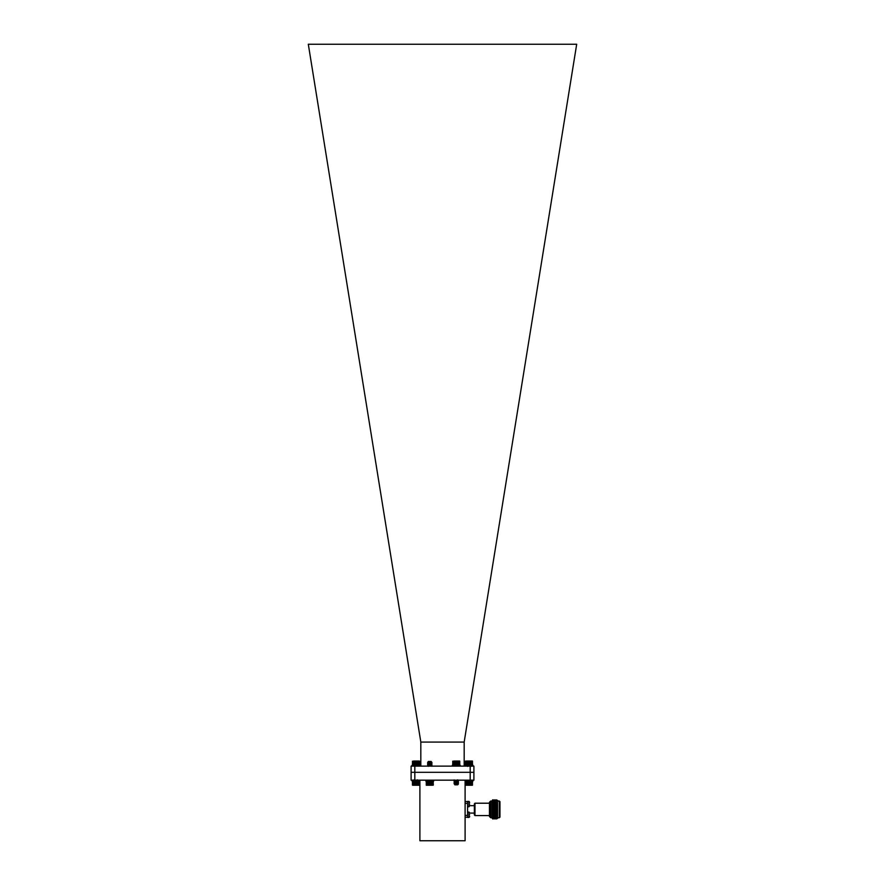 <?xml version="1.0" encoding="UTF-8"?>
<svg xmlns="http://www.w3.org/2000/svg" width="885" height="885" viewBox="0 0 885 885"><rect width="100%" height="100%" fill="white"/><g stroke="black" fill="none" stroke-linecap="round" stroke-linejoin="round"><path stroke-width="1.33" d="M465.101 780.161L465.101 840.75L419.899 840.75L419.899 780.161M473.895 772.306L473.895 780.161L411.105 780.161L411.105 766.122L473.895 766.122L473.895 772.306L411.105 772.306M414.811 780.161L414.811 766.122M470.189 780.161L470.189 766.122M467.568 812.098L467.568 817.419L469.05 817.419L469.05 812.098L467.568 812.098M469.669 816.49L469.05 817.419L467.568 817.419M469.669 814.753C469.669 817.176 469.669 817.176 469.669 814.753C469.669 812.341 469.669 812.341 469.669 814.753M469.05 812.098L469.669 813.027M467.568 801.423L467.568 806.733L469.05 806.733L469.05 801.423L467.568 801.423M469.669 805.804L469.05 806.733M469.669 804.078C469.669 806.5 469.669 806.5 469.669 804.078C469.669 801.655 469.669 801.655 469.669 804.078M469.05 801.423L469.669 802.352M474.979 815.572L474.371 814.952L474.371 803.823L474.979 803.215L474.979 815.572L489.449 815.572M474.979 803.215L489.449 803.215M490.677 801.047L489.449 802.286L489.449 816.501L490.677 817.729L490.677 801.047L492.038 801.047L492.702 799.808L492.702 818.968L493.354 817.851L493.354 800.936L494.007 799.808L494.007 818.968L494.66 817.851L494.66 800.936L495.312 799.808L495.312 818.968L495.965 817.851L495.965 800.936L496.618 799.808L496.618 818.968L495.965 817.851M490.677 817.729L492.038 817.729L492.038 801.047M469.669 805.682L474.371 805.682M496.618 818.968L497.27 817.851L497.27 800.936L496.618 799.808M497.27 817.851L497.27 800.936M497.591 818.393L497.591 800.383M499.339 801.047L499.959 801.666L499.959 817.12L499.339 817.729L499.339 801.047L497.978 801.047M465.101 817.242L467.568 817.242M465.101 803.381L467.568 803.381L467.568 815.406L465.101 815.406M467.568 801.544L465.101 801.544M419.368 785.249L419.545 781.278L417.908 781.101M417.532 781.278L415.563 781.101M415.353 781.555L412.543 781.189M412.631 785.249L412.631 781.101M412.664 785.249L419.346 785.249L419.457 781.189M419.457 785.172L412.543 785.172M419.114 785.072L419.114 781.278M419.28 781.278L419.28 785.072M419.401 785.072L419.401 781.278M418.926 785.072L418.926 781.278M418.694 785.072L418.694 781.278M418.45 785.249L418.45 781.101M418.439 785.072L418.439 781.278M418.185 785.249L418.185 781.101M418.162 785.072L418.162 781.378L413.826 780.88L418.151 780.415L416.116 780.161M417.908 785.249L417.908 784.32M417.908 784.044L417.908 783.49M417.908 783.059L417.908 782.506M417.853 785.072L417.853 784.375M417.609 785.249L417.609 784.63M416.824 783.667L416.824 782.572M416.824 782.174L416.824 781.278M416.614 782.672L416.614 782.03M416.614 781.687L416.614 781.101M415.718 783.557L415.718 782.993M415.353 783.513L415.353 782.915M415.353 782.528L415.353 781.942M415.209 784.353L415.209 783.048M415.209 782.661L415.209 781.101M414.988 784.364L414.988 781.278M414.877 784.364L414.877 781.101M417.233 784.707C409.987 784.453 419.446 784.254 417.543 784.077L415.994 784.077L417.421 784.807L414.567 784.807L414.645 781.278M414.545 784.398L414.545 781.101M414.302 784.42L414.302 781.278M414.235 785.249L414.235 784.486M414.235 784.442L414.235 781.101M413.992 785.072L413.992 781.278M413.948 785.249L413.948 781.101M413.693 785.072L413.693 781.278M413.682 785.249L413.682 781.101M413.428 785.072L413.428 781.278M413.184 785.072L413.184 781.278M412.974 785.072L412.974 781.278M412.797 785.072L412.797 781.278M412.653 785.072L412.653 781.278M412.554 785.072L412.554 781.278M412.454 785.072L412.454 781.278M419.49 785.072L419.49 781.278M426.227 781.278L426.382 785.249L433.296 785.072L433.119 781.101L426.227 781.256M426.382 785.249L426.382 781.101M429.048 761.576C436.305 761.83 423.959 762.029 429.059 762.206L431.924 762.383L427.743 762.936M429.756 763.124L431.924 763.368L427.743 763.921M429.756 764.098L431.924 764.341L427.743 764.894M429.756 765.082L431.924 765.326L427.743 765.879M429.756 766.067L430.619 766.122M429.059 762.217L431.924 762.505L427.942 762.903L428.34 763.423M429.059 763.191L431.924 763.489L427.588 763.976L431.283 764.839L428.218 765.326L430.442 765.647M429.059 764.175L431.924 764.474L428.251 765.359M429.059 765.16L431.924 765.448L428.937 766.122M428.251 762.416L428.318 761.476L431.183 761.476L428.218 762.383L431.283 762.87L427.61 763.832M430.729 762.206L428.296 761.576M430.707 761.874L428.218 762.505L431.283 763.003L428.251 763.456M429.059 763.655L431.283 763.976L428.218 764.474L431.26 764.928L428.218 765.448L430.331 766.122M429.756 763.611L430.442 763.689M431.902 763.512L428.218 764.452M431.283 765.824L429.137 766.122M433.285 785.095L426.227 785.095M433.086 785.249L433.285 781.278M432.831 785.072L432.831 781.278M432.997 781.278L432.997 785.072M433.13 785.072L433.13 781.278M432.632 785.072L432.632 781.278M432.4 785.072L432.4 781.278M432.145 785.249L432.145 781.101M432.134 785.072L432.134 781.278M431.891 785.249L431.891 781.101M431.847 785.072L431.847 781.278M431.603 785.249L431.603 781.101M431.537 785.072L431.537 781.278M431.294 785.249L431.294 781.101M431.216 785.072L431.216 781.278M430.973 785.249L430.973 781.101M430.862 785.072L430.862 781.278M430.641 785.249L430.641 781.101M430.508 785.072L430.508 781.278M430.298 785.249L430.298 781.101M430.143 785.072L430.143 781.278M429.944 785.249L429.944 781.101M429.767 785.072L429.767 781.278M429.59 785.249L429.59 781.101M429.402 785.072L429.402 781.278M429.247 785.249L429.247 781.101M429.037 785.072L429.037 781.278M428.893 785.249L428.893 781.101M428.672 785.072L428.672 781.278M428.561 785.249L428.561 781.101M428.329 785.072L428.329 781.278M428.24 785.249L428.24 781.101M427.997 785.072L427.997 781.278M427.931 785.249L427.931 781.101M427.676 785.072L427.676 781.278M427.643 785.249L427.643 781.101M427.389 785.072L427.389 781.278M427.378 785.249L427.378 781.101M427.123 785.072L427.123 781.278M426.891 785.072L426.891 781.278M426.692 785.072L426.692 781.278M426.515 785.072L426.515 781.278M426.382 785.072L426.382 781.278M426.282 785.072L426.282 781.278M433.23 785.072L433.23 781.278M465.632 785.249L472.369 785.249L472.546 781.278L465.51 781.223M467.933 761.576C475.378 761.83 464.559 762.029 467.734 762.206L471.163 762.428L466.849 762.903L471.152 763.39L466.837 763.899L471.152 764.375L466.849 764.861L471.152 765.359L466.849 765.846L469.249 766.122M467.734 762.206L471.163 762.549L466.837 763.047L466.837 763.888L467.59 763.467M468.32 763.235L471.152 763.556L466.837 764.02L467.18 765.005M468.32 764.22L471.163 764.518L466.837 765.005L467.59 765.436M468.32 765.204L471.163 765.503L467.49 766.377M467.49 762.45L466.926 762.118L467.568 761.476L470.433 761.476L467.59 762.494M469.371 762.206L465.632 761.034L465.51 765.06M469.88 761.919L467.468 762.549L470.51 763.069L467.49 763.512M468.309 763.711L470.51 764.054L467.424 764.375M468.309 764.684L470.51 765.027L467.468 765.503M468.309 765.669L469.957 766.122M468.995 762.671L470.51 762.947L467.468 763.523M468.995 763.655L470.51 763.932L467.59 764.452M468.995 764.64L470.51 764.906L467.49 765.403M468.995 765.614L470.532 765.868L468.818 766.122M472.49 785.139L465.51 785.139M472.524 781.278L472.358 785.249M472.457 785.072L472.457 781.278M472.358 785.072L472.358 781.278M472.214 785.072L472.214 781.278M472.037 785.072L472.037 781.278M471.838 785.072L471.838 781.278M471.594 785.072L471.594 781.278M471.34 785.249L471.34 781.101M471.329 785.072L471.329 781.278M471.074 785.249L471.074 781.101M471.041 785.072L471.041 781.278M470.787 785.249L470.787 781.101M470.72 785.072L470.72 781.278M470.477 785.249L470.477 781.101M470.389 785.072L470.389 781.278M470.156 785.249L470.156 781.101M470.046 785.072L470.046 781.278M469.813 785.249L469.813 781.101M469.681 785.072L469.681 781.278M469.47 785.249L469.47 781.101M469.315 785.072L469.315 781.278M469.116 785.249L469.116 781.101M468.939 785.072L468.939 781.278M468.762 785.249L468.762 781.101M468.574 785.072L468.574 781.278M468.419 785.249L468.419 781.101M468.209 785.072L468.209 781.278M468.077 785.249L468.077 781.101M467.844 785.072L467.844 781.278M467.745 785.249L467.745 781.101M467.501 785.072L467.501 781.278M467.424 785.249L467.424 781.101M467.18 785.072L467.18 781.278M467.114 785.249L467.114 781.101M466.871 785.072L466.871 781.278M466.837 785.249L466.837 781.101M466.583 785.072L466.583 781.278M466.572 785.249L466.572 781.101M466.329 785.072L466.329 781.278M466.096 785.072L466.096 781.278M465.897 785.072L465.897 781.278M465.731 785.072L465.731 781.278M465.61 785.072L465.61 781.278M465.521 785.072L465.521 781.278M465.466 785.072L465.466 781.278L465.455 785.072M467.512 765.005L469.681 765.005M469.824 765.182L472.49 765.06M472.369 761.034L472.369 765.182M465.632 761.034L465.466 765.005L466.837 765.182M465.51 761.155L472.49 761.155M472.546 765.005L472.324 761.034L467.424 761.034M469.824 761.919L469.824 764.85M470.046 761.908L470.046 763.368M470.156 761.896L470.156 765.182M470.389 762.007L470.389 765.005M470.488 761.863L470.488 765.182M470.731 761.211L470.731 761.775M470.731 761.83L470.731 765.005M470.787 761.034L470.787 765.182M471.041 761.211L471.041 765.005M471.085 761.034L471.085 765.182M471.329 761.211L471.329 765.005M471.351 761.034L471.351 765.182M471.594 761.211L471.594 765.005M471.838 761.211L471.838 765.005M472.048 761.211L472.048 765.005M472.214 761.211L472.214 765.005M472.358 761.211L472.358 765.005M472.457 761.211L472.457 765.005M465.521 761.211L465.521 765.005M465.61 761.211L465.61 765.005M465.731 761.211L465.731 765.005M465.897 761.211L465.897 765.005M466.096 761.211L466.096 765.005M466.329 761.211L466.329 765.005M466.583 761.034L466.583 765.182M466.583 761.211L466.583 765.005M466.837 761.034L466.837 763.036L467.512 762.461M466.871 761.211L466.871 762.892M466.871 763.08L466.871 763.877M466.871 764.054L466.871 764.85M467.125 761.034L467.125 761.919M467.125 765.182L465.079 765.182L465.079 766.122M467.18 761.211L467.18 761.863M466.849 763.058L467.512 763.501M466.849 764.043L467.512 764.485L466.849 764.861M468.419 765.082L472.922 765.182L472.922 766.122M452.755 765.005L452.755 761.211L452.888 765.182L459.625 765.182L459.603 761.034L452.711 761.211L459.625 761.034M457.49 784.707C450.244 784.453 459.713 784.254 457.799 784.077L454.094 783.822L458.408 783.358L454.094 782.849L458.408 782.373L454.105 781.886L458.408 781.389L454.105 780.902L458.408 780.415L456.372 780.161M457.799 784.077L454.094 783.701L458.419 783.214L454.724 782.351L457.788 781.864L454.724 781.378L457.667 780.824M456.925 783.015L454.105 782.705L458.419 782.351M456.925 782.041L454.105 781.72L458.408 781.234L457.766 781.765L458.408 782.218M456.925 781.057L454.094 780.758L457.766 779.873M456.251 784.077L457.689 784.807L454.824 784.807L457.788 783.822L454.746 783.313L458.408 782.373M457.766 783.8L458.341 784.143L457.788 784.696M455.421 784.353L458.419 783.214M456.925 783.535L454.724 783.214L457.766 782.749M456.925 782.55L454.724 782.229L457.766 781.765M456.925 781.566L454.724 781.256L457.788 780.758M456.925 780.592L455.1 780.161M456.251 780.636L454.724 780.393L456.173 780.161M452.832 761.211L452.832 765.005M452.943 761.211L452.943 765.005M453.098 761.211L453.098 765.005M453.275 761.211L453.275 765.005M453.496 761.211L453.496 765.005M453.751 761.211L453.751 765.005M453.994 761.034L453.994 765.182M454.027 761.211L454.027 765.005M454.27 761.034L454.27 765.182M454.326 761.211L454.326 765.005M454.569 761.034L454.569 765.182M454.647 761.211L454.647 765.005M454.879 761.034L454.879 765.182M454.978 761.211L454.978 765.005M455.211 761.034L455.211 765.182M455.332 761.211L455.332 765.005M455.554 761.034L455.554 765.182M455.698 761.211L455.698 765.005M455.908 761.034L455.908 765.182M456.074 761.211L456.074 765.005M456.251 761.034L456.251 765.182M456.439 761.211L456.439 765.005M456.605 761.034L456.605 765.182M456.815 761.211L456.815 765.005M456.959 761.034L456.959 765.182M457.169 761.211L457.169 765.005M457.302 761.034L457.302 765.182M457.523 761.211L457.523 765.005M457.622 761.034L457.622 765.182M457.866 761.211L457.866 765.005M457.943 761.034L457.943 765.182M458.187 761.211L458.187 765.005M458.231 761.034L458.231 765.182M458.485 761.211L458.485 765.005M458.507 761.034L458.507 765.182M458.762 761.211L458.762 765.005M459.016 761.211L459.016 765.005M459.226 761.211L459.226 765.005M459.415 761.211L459.415 765.005M459.569 761.211L459.569 765.005M459.68 761.211L459.68 765.005M459.757 761.211L459.757 765.005M412.487 765.005L412.487 761.211L412.62 765.182L419.368 765.182L419.346 761.034L412.454 761.211L419.368 761.034M415.994 784.077L413.826 783.822L418.162 783.336L413.826 782.849L418.162 782.351L413.826 781.864L418.151 781.389L417.399 780.824M417.543 784.077L413.826 783.701L418.162 783.214L414.468 782.351L417.521 781.864L414.468 781.378L417.499 780.858M416.669 783.015L413.848 782.705L418.162 782.351M416.669 782.041L413.848 781.72L418.162 781.256M416.669 781.057L413.826 780.758L417.499 779.873M414.49 784.287L417.499 783.8L418.085 784.154L417.521 784.696M415.165 784.353L418.162 783.214M416.669 783.535L414.468 783.214L418.151 782.373M416.669 782.55L414.468 782.229L418.151 782.218M416.669 781.566L414.468 781.256L417.521 780.758M416.669 780.592L414.844 780.161M417.499 783.8L414.468 783.336L417.521 782.738M415.994 780.636L414.468 780.393L415.906 780.161M412.565 761.211L412.565 765.005M412.687 761.211L412.687 765.005M412.83 761.211L412.83 765.005M413.018 761.211L413.018 765.005M413.24 761.211L413.24 765.005M413.483 761.211L413.483 765.005M413.738 761.034L413.738 765.182M413.76 761.211L413.76 765.005M414.014 761.034L414.014 765.182M414.058 761.211L414.058 765.005M414.313 761.034L414.313 765.182M414.379 761.211L414.379 765.005M414.623 761.034L414.623 765.182M414.722 761.211L414.722 765.005M414.954 761.034L414.954 765.182M415.076 761.211L415.076 765.005M415.297 761.034L415.297 765.182M415.441 761.211L415.441 765.005M415.64 761.034L415.64 765.182M415.806 761.211L415.806 765.005M415.994 761.034L415.994 765.182M416.182 761.211L416.182 765.005M416.348 761.034L416.348 765.182M416.547 761.211L416.547 765.005M416.691 761.034L416.691 765.182M416.912 761.211L416.912 765.005M417.034 761.034L417.034 765.182M417.266 761.211L417.266 765.005M417.366 761.034L417.366 765.182M417.609 761.211L417.609 765.005M417.676 761.034L417.676 765.182M417.93 761.211L417.93 765.005M417.974 761.034L417.974 765.182M418.229 761.211L418.229 765.005M418.251 761.034L418.251 765.182M418.505 761.211L418.505 765.005M418.749 761.211L418.749 765.005M418.97 761.211L418.97 765.005M419.158 761.211L419.158 765.005M419.302 761.211L419.302 765.005M419.424 761.211L419.424 765.005M419.501 761.211L419.501 765.005M419.921 766.122L419.921 765.182L412.067 765.182L412.067 766.122M419.899 781.101L412.078 781.101L412.078 780.161M472.922 780.161L472.922 781.101L465.101 781.101M460.178 766.122L460.178 765.182L452.335 765.182L452.335 766.122M433.672 780.161L433.672 781.101L425.829 781.101L425.829 780.161M420.817 766.122L420.817 742.006L308.312 44.25L576.688 44.25L464.183 742.006L464.183 766.122M420.817 742.084L464.183 742.084M469.05 817.419L469.669 816.8M469.669 813.094L474.371 813.094M492.038 817.729L492.702 818.968M493.354 800.936L492.702 799.808M493.354 817.851L494.007 818.968M494.66 800.936L494.007 799.808M494.66 817.851L495.312 818.968M495.965 800.936L495.312 799.808M497.978 817.729L499.339 817.729M428.218 762.383L427.61 762.859M428.218 765.326L427.61 765.802M431.283 762.87L431.902 763.346M431.283 763.866L431.902 764.33M431.902 764.485L431.283 764.961M431.902 765.47L431.283 765.945M431.26 761.985L431.902 762.361M428.251 764.441L427.61 764.817M431.26 764.928L431.902 765.304M431.26 765.912L431.902 766.288M431.902 762.527L431.26 762.903M427.599 765.956L428.251 766.333M471.163 765.492L470.499 764.983M470.51 764.906L471.163 764.397M470.51 763.932L471.163 763.412M471.163 762.549L470.499 762.04M466.837 765.99L467.49 765.47M470.499 763.014L471.152 763.39M470.499 763.998L471.152 764.375M470.499 765.956L471.152 766.333M471.152 762.571L470.51 762.947M471.152 765.514L470.51 765.89M454.746 780.371L454.094 780.88L454.746 781.278M454.746 781.344L454.094 781.864M454.724 782.229L454.105 783.69M454.094 783.701L454.724 784.32M458.419 780.271L457.788 780.88M454.724 780.393L454.105 779.917M454.746 782.263L454.105 781.886M458.408 781.234L457.766 780.858M414.49 780.371L413.826 780.88L414.49 781.278M414.49 781.344L413.826 781.864M414.49 782.329L413.826 782.849L414.49 783.236M413.826 783.701L414.49 784.221M418.162 780.271L417.521 780.88M414.49 782.263L413.848 781.886M417.499 781.765L418.151 781.389M414.49 780.293L413.848 779.917M413.848 783.69L414.49 783.313"/></g></svg>
